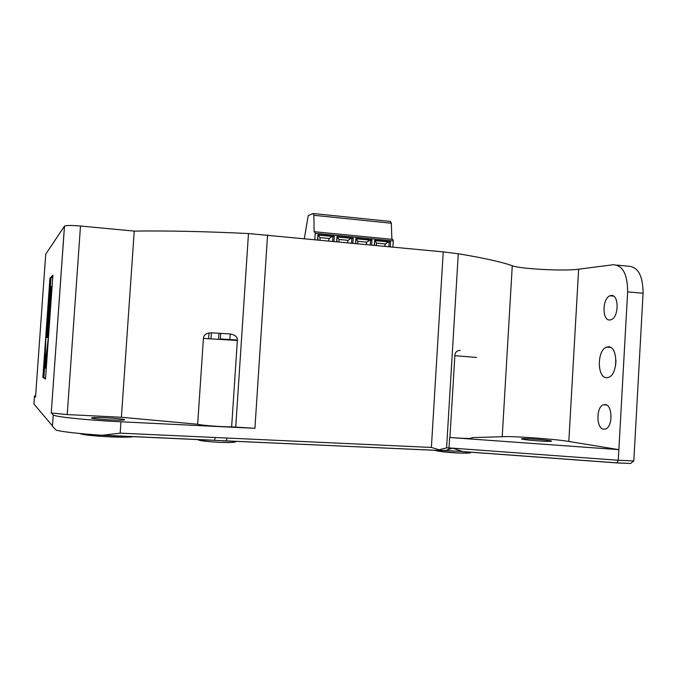 <?xml version="1.0" encoding="UTF-8"?>
<svg xmlns="http://www.w3.org/2000/svg" width="677" height="677" viewBox="0 0 677 677"><rect width="100%" height="100%" fill="white"/><g stroke="black" fill="none" stroke-linecap="round" stroke-linejoin="round"><path stroke-width="1.02" d="M529.431 438.798C523.135 438.51 520.571 438.594 521.73 439.06C525.741 439.889 533.053 440.617 543.673 441.235C549.986 441.514 552.508 441.421 551.247 440.955C547.126 440.118 539.848 439.398 529.431 438.798M106.391 417.819C116.393 418.369 122.469 418.987 124.627 419.672C124.822 420.265 119.931 420.349 109.928 419.918C99.722 419.359 93.587 418.733 91.547 418.056C91.539 417.464 96.489 417.387 106.391 417.819M609.816 320.001L611.153 319.705C619.074 317.2 619.083 294.173 611.187 295.502L609.96 295.807C602.149 298.413 601.997 320.898 609.816 320.001M603.689 429.218L605.458 429.015C613.04 427.001 612.651 404.575 605.077 404.575L603.41 404.795C595.955 406.911 596.175 428.786 603.689 429.218M606.584 377.673L608.555 377.351C618.313 374.533 618.042 345.922 608.31 346.819L606.507 347.166C596.945 350.144 596.97 377.884 606.584 377.673M615.621 365.47L615.985 360.198M214.465 440.329L226.262 440.862L227.117 438.053L431.376 447.438L443.24 251.886L458.278 253.765L446.592 447.886L439.06 449.773L431.376 447.438M102.802 435.218L99.824 435.142C79.124 433.669 64.637 432.061 56.369 430.293L52.442 426.324L53.246 414.959C55.235 416.88 87.756 420.231 120.938 421.805L120.159 433.136L102.802 435.218L212.197 440.168M446.592 447.886L449.012 447.895L449.63 437.494L453.404 437.765L449.926 437.503L454.851 355.687C455.046 352.336 456.848 350.568 460.275 350.381M203.413 338.415C203.582 334.903 206.248 333.042 211.402 332.83L229.901 333.93C235.232 334.819 237.712 337.002 237.348 340.472L203.413 338.415L197.667 424.251L121.395 417.26L67.209 414.569L51.249 412.97L64.459 226.16L45.731 254.171L35.534 397.111L34.485 396.062L33.918 403.991L52.324 425.731M445.263 450.433L464.058 451.652M462.797 451.618L452.778 448.174L618.27 460.258L617.009 462.924L462.797 451.618M448.741 449.325L452.778 448.174L449.012 447.895L448.741 449.325L445.906 450.493M52.814 276.368L50.953 278.255L50.318 287.116M45.139 359.978L43.887 377.597L45.545 378.485M44.885 368.06L48.329 337.383L47.475 337.493L51.105 286.422L50.233 287.2L46.645 337.603L45.833 337.713L44.885 368.06L45.926 368.127L46.899 359.487M471.818 437.858C472.995 438.662 466.859 438.637 453.404 437.765L618.863 449.646L618.27 460.258L633.816 460.952L630.625 463.474L617.179 462.933M64.459 226.16L64.501 226.11C66.228 225.306 71.559 225.28 80.495 226.025L134.241 231.094L121.395 417.26M120.938 421.805L254.916 428.321L231.644 426.865L237.348 340.472M235.714 427.162L248.476 233.548C205.004 231.449 166.923 230.637 134.241 231.094M617.009 265.113L628.324 266.213C638.03 266.687 642.947 275.7 643.074 293.259L627.638 291.863L618.863 449.646L568.815 441.446L578.632 269.201C564.076 271.282 520.478 268.989 512.269 265.739C501.539 261.94 483.539 257.954 458.278 253.765M568.815 441.446C554.455 438.984 510.712 435.886 502.224 436.716L471.827 437.621M627.638 291.863C627.545 274.236 622.738 265.189 613.227 264.741L578.632 269.201M248.476 233.548L443.24 251.886M219.001 333.279L218.612 339.135M210.979 338.695L211.368 332.83M208.558 338.576L209.041 332.932M643.074 293.259L633.816 460.952M231.644 426.865C221.447 426.891 200.604 425.283 197.667 424.251M53.094 414.84L51.215 412.945M35.644 395.63L34.485 396.062M45.511 378.985L52.899 275.116L49.937 278.179L42.863 377.538L45.511 378.985M237.365 340.04L220.372 338.923L220.736 333.38M226.363 440.871L437.841 450.442L439.06 449.773M218.671 440.583L214.55 440.278L215.193 437.503L227.117 438.053M43.887 377.597L42.863 377.538M50.953 278.255L49.937 278.179M51.105 286.422L52.087 286.498M317.902 234.851L317.877 239.793M320.001 239.996L319.984 237.619L329.166 238.507L332.212 236.434L334.269 236.307L317.911 234.707L317.589 239.76M338.982 241.824L338.974 239.463L348.071 240.343L351.126 238.279L353.208 238.16L337.002 236.578L336.681 241.604M336.994 236.722L336.934 241.63M304.345 238.482L308.238 215.548L313.239 213.517L313.9 215.294L314.12 232.008L314.847 231.754L315.228 233.294L314.83 239.497M328.599 240.826L329.166 238.507M318.182 234.961L319.984 237.619M328.7 240.834L328.785 239.446M337.239 236.823L338.974 239.463M334.269 236.307L333.947 241.342M314.966 231.771L392.77 239.421L393.269 240.944L392.897 247.029M355.603 243.432L355.916 238.422L371.969 239.996L371.656 244.981M353.208 238.16L352.895 243.17M374.339 245.235L374.652 240.259L390.553 241.807L390.24 246.767M347.496 242.645L348.071 240.343M355.907 238.583L355.823 243.449M384.883 246.25L385.348 243.965L388.429 241.926L390.553 241.807M357.794 243.644L357.786 241.283L366.799 242.163L369.87 240.115L371.969 239.996M356.119 238.668L357.786 241.283M366.215 244.456L366.799 242.163M347.606 242.654L347.69 241.283M384.764 246.242L384.968 244.888M376.42 245.438L376.42 243.094L375.168 240.631L388.429 241.926M374.643 240.42L374.525 245.252M313.468 213.543L390.511 221.464L391.331 223.232L391.89 239.336M366.333 244.465L366.418 243.094M231.796 441.057C237.432 442.352 233.506 442.783 220.017 442.36C205.436 441.522 198.124 440.583 198.073 439.534M79.59 433.475C82.763 434.837 92.901 435.963 109.996 436.868C122.376 437.367 130.255 437.283 133.648 436.614M476.608 357.448L454.851 355.687M469.254 453.006L459.294 453.082C445.855 452.312 437.664 451.364 434.71 450.247M80.495 226.025L67.209 414.569M512.269 265.739L502.224 436.716M214.381 440.329L101.372 435.209M120.159 433.136L215.193 437.503M267.567 234.936L254.916 428.321M230.222 333.956L229.85 339.532M332.94 236.4L332.635 241.215M318.283 234.987L332.754 236.4M315.228 233.294L393.269 240.944M337.341 236.848L351.676 238.253M351.862 238.253L351.558 243.043M389.165 241.892L388.869 246.64M356.212 238.693L370.412 240.081M385.348 243.965L376.42 243.094M374.914 240.521L388.979 241.892M370.598 240.081L370.302 244.846M391.331 223.232L313.9 215.294M609.96 295.807L613.557 296.128M603.41 404.795L606.457 404.973M606.507 347.166L610.713 347.479M236.163 441.26C234.614 441.734 238.575 442.758 221.227 442.377C208.973 442.073 195.975 439.872 197.726 439.517M133.521 436.614L127.538 437.097L110.063 436.834C100.805 436.504 87.993 435.218 85.717 434.769L80.233 433.542M471.09 452.168C469.804 452.583 473.325 453.455 459.361 453.057L439.5 451.237L435.531 450.281M438.374 450.383L446.888 450.433M222.234 440.744L438.281 450.408M617.314 462.89L461.401 451.457M630.625 463.474L617.331 462.882M52.442 426.324L53.246 414.959M64.501 226.11L51.249 412.97M318.562 235.105L332.212 236.434M337.611 236.958L351.126 238.279M356.474 238.803L369.87 240.115"/></g></svg>
